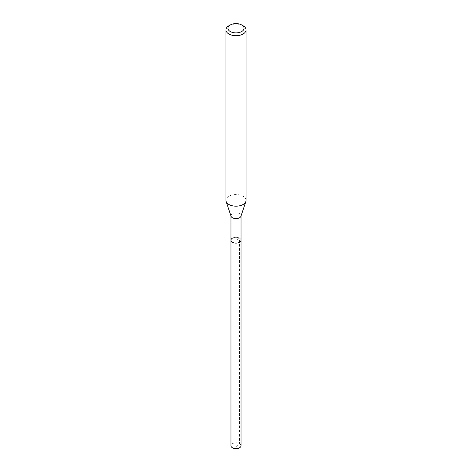 <?xml version="1.0" encoding="UTF-8"?>
<svg xmlns="http://www.w3.org/2000/svg" width="472" height="472" viewBox="0 0 472 472"><rect width="100%" height="100%" fill="white"/><g stroke="black" fill="none" stroke-linecap="round" stroke-linejoin="round"><path stroke-width="0.35" stroke-dasharray="2.36 1.77" d="M241.033 445.716A5.033 2.903 0 0 0 237.923 443.031A5.033 2.903 0 0 0 232.442 443.662A5.033 2.903 0 0 0 230.967 445.716M232.442 238.159A5.033 2.903 180 0 1 237.923 237.534A5.033 2.903 180 0 1 241.033 240.213A5.033 2.903 0 0 0 237.923 237.534A5.033 2.903 0 0 0 232.442 238.159A5.033 2.903 0 0 0 230.967 240.213M231.062 216.247A5.033 2.903 180 0 1 230.967 215.698A5.033 2.903 180 0 1 232.442 213.645A5.033 2.903 180 0 1 237.923 213.014A5.033 2.903 180 0 1 241.033 215.698A5.033 2.903 180 0 1 240.938 216.247M246.059 200.37A10.059 5.811 0 0 0 239.853 195.001A10.059 5.811 0 0 0 228.885 196.258A10.059 5.811 0 0 0 225.94 200.37M228.885 25.783A10.059 5.811 180 0 1 243.115 25.783M236 447.249L239.558 443.662L239.558 238.159L236 240.213L236 447.249"/><path stroke-width="0.71" d="M230.967 215.975L230.967 445.716A5.033 2.903 0 0 0 234.077 448.4A5.033 2.903 0 0 0 239.558 447.769A5.033 2.903 0 0 0 241.033 445.716L241.033 240.213A5.033 2.903 180 0 1 239.558 242.266A5.033 2.903 180 0 1 234.077 242.897A5.033 2.903 180 0 1 230.967 240.213A5.033 2.903 180 0 1 232.442 238.159M245.882 201.467L240.938 216.247A5.033 2.903 180 0 1 239.558 217.751A5.033 2.903 180 0 1 234.525 218.477A5.033 2.903 180 0 1 231.062 216.247L226.117 201.467A10.059 5.811 0 0 0 233.05 205.922A10.059 5.811 0 0 0 243.115 204.476A10.059 5.811 0 0 0 245.882 201.467A10.059 5.811 0 0 0 246.059 200.37L246.059 29.889A10.059 5.811 180 0 1 243.115 33.996A10.059 5.811 180 0 1 232.147 35.258A10.059 5.811 180 0 1 225.94 29.889A10.059 5.811 180 0 1 228.885 25.783L230.306 24.963A8.048 4.649 180 0 1 241.693 24.963A8.048 4.649 180 0 1 241.693 31.535A8.048 4.649 180 0 1 230.306 31.535A8.048 4.649 180 0 1 230.306 24.963L228.885 25.783M230.967 240.213A5.033 2.903 0 0 0 234.077 242.897A5.033 2.903 0 0 0 239.558 242.266A5.033 2.903 0 0 0 241.033 240.213L241.033 215.975M225.94 29.889L225.94 200.37A10.059 5.811 0 0 0 226.117 201.467M241.693 24.963L243.115 25.783A10.059 5.811 180 0 1 246.059 29.889"/></g></svg>
